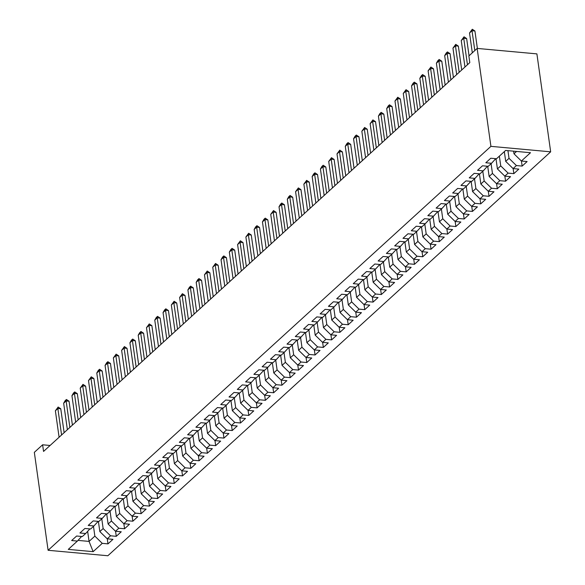 <?xml version="1.0" encoding="UTF-8"?>
<svg xmlns="http://www.w3.org/2000/svg" width="585" height="585" viewBox="0 0 585 585"><rect width="100%" height="100%" fill="white"/><g stroke="black" fill="none" stroke-linecap="round" stroke-linejoin="round"><path stroke-width="0.88" d="M50.083 445.47L42.617 444.79L43.553 451.43L469.799 62.61L468.87 55.97L477.148 48.416L536.898 53.879L550.668 151.822L107.852 555.75L48.102 550.288L490.917 146.352L550.668 151.822M87.648 531.348L89.066 541.41L93.139 551.662L102.251 543.348L107.984 543.875L112.956 539.341L107.223 538.814L110.536 535.794L116.269 536.321L121.241 531.787L115.508 531.26L118.821 528.24L124.554 528.76L129.526 524.226L123.793 523.707L127.106 520.679L132.839 521.206L137.804 516.672L132.071 516.153L135.384 513.125L141.117 513.652L146.089 509.118L140.356 508.592L143.669 505.572L149.402 506.098L154.374 501.564L148.641 501.038L151.954 498.018L157.687 498.537L162.652 494.003L156.919 493.484L160.239 490.457L165.972 490.983L170.937 486.449L165.204 485.923L168.517 482.903L174.25 483.429L179.222 478.896L173.489 478.369L176.802 475.349L182.535 475.876L187.507 471.342L181.774 470.815L185.087 467.795L190.82 468.314L195.785 463.781L190.052 463.261L193.372 460.234L199.097 460.761L204.07 456.227L198.337 455.7L201.649 452.68L207.382 453.207L212.355 448.673L206.622 448.147L209.935 445.126L215.668 445.653L220.64 441.119L214.907 440.593L218.22 437.573L223.953 438.092L228.918 433.558L223.185 433.039L226.497 430.012L232.23 430.538L237.203 426.004L231.47 425.478L234.782 422.458L240.515 422.984L245.488 418.45L239.755 417.924L243.067 414.904L248.8 415.423L253.773 410.897L248.04 410.37L251.353 407.35L257.086 407.869L262.051 403.336L256.318 402.816L259.63 399.789L265.363 400.316L270.336 395.782L264.603 395.255L267.915 392.235L273.648 392.762L278.621 388.228L272.888 387.701L276.2 384.681L281.933 385.201L286.899 380.667L281.173 380.148L284.486 377.12L290.219 377.647L295.184 373.113L289.451 372.594L292.763 369.566L298.496 370.093L303.469 365.559L297.736 365.033L301.048 362.013L306.781 362.539L311.754 358.005L306.021 357.479L309.333 354.459L315.066 354.978L320.032 350.444L314.299 349.925L317.618 346.898L323.351 347.424L328.317 342.89L322.584 342.364L325.896 339.344L331.629 339.87L336.602 335.337L330.869 334.81L334.181 331.79L339.914 332.317L344.887 327.783L339.154 327.256L342.466 324.236L348.199 324.755L353.164 320.222L347.431 319.702L350.744 316.675L356.477 317.202L361.45 312.668L355.717 312.141L359.029 309.121L364.762 309.648L369.735 305.114L364.002 304.588L367.314 301.567L373.047 302.094L378.02 297.56L372.287 297.034L375.599 294.014L381.332 294.533L386.297 289.999L380.564 289.48L383.877 286.453L389.61 286.979L394.582 282.445L388.849 281.919L392.162 278.899L397.895 279.425L402.868 274.892L397.135 274.365L400.447 271.345L406.18 271.871L411.153 267.338L405.42 266.811L408.732 263.791L414.465 264.31L419.43 259.777L413.697 259.257L417.01 256.23L422.743 256.756L427.715 252.223L421.982 251.696L425.295 248.676L431.028 249.203L436 244.669L430.267 244.142L433.58 241.122L439.313 241.642L444.278 237.108L438.545 236.589L441.865 233.561L447.598 234.088L452.563 229.554L446.83 229.035L450.143 226.007L455.876 226.534L460.848 222L455.115 221.474L458.428 218.454L464.161 218.98L469.133 214.446L463.4 213.92L466.713 210.9L472.446 211.419L477.411 206.885L471.678 206.366L474.998 203.339L480.731 203.865L485.696 199.331L479.963 198.805L483.276 195.785L489.009 196.311L493.981 191.778L488.248 191.251L491.561 188.231L497.294 188.758L502.266 184.224L496.533 183.697L499.846 180.677L505.579 181.196L510.544 176.663L504.811 176.143L508.124 173.116L513.857 173.643L518.829 169.109L513.096 168.582L516.409 165.562L522.142 166.089L527.114 161.555L521.381 161.029L513.988 153.796L516.57 151.442M93.139 551.662L68.277 549.388L77.388 541.074L81.593 536.474M521.381 161.029L530.493 152.722L505.623 150.44L496.511 158.754L490.778 158.228L485.806 162.762L491.539 163.288L488.226 166.308L482.493 165.789L477.528 170.323L483.261 170.842L479.941 173.869L474.208 173.343L469.243 177.877L474.976 178.403L471.664 181.423L465.931 180.897L460.958 185.43L466.691 185.957L463.378 188.977L457.645 188.45L452.673 192.984L458.406 193.511L455.093 196.531L449.36 196.012L444.395 200.545L450.128 201.064L446.816 204.092L441.083 203.565L436.11 208.099L441.843 208.626L438.531 211.646L432.798 211.119L427.825 215.653L433.558 216.179L430.246 219.199L424.513 218.673L419.54 223.207L425.273 223.733L421.96 226.753L416.228 226.234L411.262 230.768L416.995 231.287L413.683 234.314L407.95 233.788L402.977 238.322L408.71 238.848L405.398 241.868L399.665 241.342L394.692 245.875L400.425 246.402L397.113 249.422L391.38 248.896L386.407 253.429L392.14 253.956L388.828 256.976L383.095 256.457L378.129 260.99L383.862 261.51L380.55 264.537L374.817 264.01L369.844 268.544L375.577 269.071L372.265 272.091L366.532 271.564L361.559 276.098L367.292 276.625L363.98 279.645L358.247 279.125L353.281 283.652L359.014 284.178L355.695 287.198L349.962 286.679L344.996 291.213L350.729 291.732L347.417 294.76L341.684 294.233L336.711 298.767L342.444 299.293L339.132 302.313L333.399 301.787L328.426 306.321L334.159 306.847L330.847 309.867L325.114 309.348L320.149 313.882L325.882 314.401L322.562 317.428L316.836 316.902L311.863 321.436L317.596 321.962L314.284 324.982L308.551 324.456L303.578 328.989L309.311 329.516L305.999 332.536L300.266 332.009L295.293 336.543L301.026 337.07L297.714 340.09L291.981 339.571L287.016 344.104L292.749 344.623L289.436 347.651L283.703 347.124L278.731 351.658L284.464 352.185L281.151 355.205L275.418 354.678L270.445 359.212L276.178 359.738L272.866 362.758L267.133 362.232L262.16 366.766L267.893 367.292L264.581 370.312L258.848 369.793L253.883 374.327L259.616 374.846L256.303 377.873L250.57 377.347L245.598 381.881L251.331 382.407L248.018 385.427L242.285 384.901L237.313 389.434L243.046 389.961L239.733 392.981L234 392.455L229.035 396.988L234.761 397.515L231.448 400.535L225.715 400.016L220.75 404.549L226.483 405.069L223.17 408.096L217.437 407.57L212.465 412.103L218.198 412.63L214.885 415.65L209.152 415.123L204.18 419.657L209.913 420.184L206.6 423.204L200.867 422.684L195.902 427.211L201.635 427.737L198.315 430.757L192.582 430.238L187.617 434.772L193.35 435.291L190.037 438.319L184.304 437.792L179.332 442.326L185.065 442.852L181.752 445.872L176.019 445.346L171.047 449.88L176.78 450.406L173.467 453.426L167.734 452.907L162.769 457.441L168.502 457.96L165.189 460.987L159.456 460.461L154.484 464.995L160.217 465.521L156.904 468.541L151.171 468.015L146.199 472.548L151.932 473.075L148.619 476.095L142.886 475.568L137.914 480.102L143.647 480.629L140.334 483.649L134.601 483.13L129.636 487.663L135.369 488.183L132.056 491.21L126.323 490.683L121.351 495.217L127.084 495.744L123.771 498.764L118.038 498.237L113.066 502.771L118.799 503.297L115.486 506.317L109.753 505.791L104.781 510.325L110.514 510.851L107.201 513.871L101.468 513.352L96.503 517.886L102.236 518.405L98.923 521.432L93.19 520.906L88.218 525.44L93.951 525.966L90.638 528.986L84.905 528.46L79.933 532.993L85.666 533.52L82.353 536.54L76.62 536.014L71.655 540.547L77.388 541.074M507.941 150.652L509.016 158.33L505.703 161.358L504.336 151.617M516.409 165.562L509.016 158.33M513.096 168.582L505.703 161.358M499.363 156.151L500.731 165.891L497.418 168.911L495.985 158.703M508.124 173.116L500.731 165.891M504.811 176.143L497.418 168.911M491.539 163.288L495.744 158.681M491.086 163.705L492.453 173.445L489.14 176.465L487.707 166.264M499.846 180.677L492.453 173.445M496.533 183.697L489.14 176.465M483.261 170.842L487.466 166.242M482.8 171.259L484.168 180.999L480.855 184.019L479.422 173.818M491.561 188.231L484.168 180.999M488.248 191.251L480.855 184.019M474.976 178.403L479.181 173.796M474.515 178.82L475.883 188.553L472.57 191.58L471.137 181.372M483.276 195.785L475.883 188.553M479.963 198.805L472.57 191.58M466.691 185.957L470.896 181.35M466.23 186.374L467.605 196.114L464.285 199.134L462.852 188.933M474.998 203.339L467.605 196.114M471.678 206.366L464.285 199.134M458.406 193.511L462.611 188.911M457.953 193.927L459.32 203.668L456.007 206.688L454.574 196.487M466.713 210.9L459.32 203.668M463.4 213.92L456.007 206.688M450.128 201.064L454.333 196.465M449.668 201.481L451.035 211.222L447.722 214.242L446.289 204.041M458.428 218.454L451.035 211.222M455.115 221.474L447.722 214.242M441.843 208.626L446.048 204.019M441.382 209.042L442.75 218.775L439.437 221.803L438.004 211.595M450.143 226.007L442.75 218.775M446.83 229.035L439.437 221.803M433.558 216.179L437.763 211.573M433.097 216.596L434.472 226.336L431.16 229.357L429.719 219.156M441.865 233.561L434.472 226.336M438.545 236.589L431.16 229.357M425.273 223.733L429.485 219.134M424.82 224.15L426.187 233.89L422.875 236.91L421.441 226.709M433.58 241.122L426.187 233.89M430.267 244.142L422.875 236.91M416.995 231.287L421.2 226.688M416.535 231.711L417.902 241.444L414.589 244.464L413.156 234.263M425.295 248.676L417.902 241.444M421.982 251.696L414.589 244.464M408.71 238.848L412.915 234.241M408.25 239.265L409.617 248.998L406.304 252.025L404.871 241.817M417.01 256.23L409.617 248.998M413.697 259.257L406.304 252.025M400.425 246.402L404.63 241.795M399.972 246.819L401.339 256.559L398.027 259.579L396.586 249.378M408.732 263.791L401.339 256.559M405.42 266.811L398.027 259.579M392.14 253.956L396.352 249.356M391.687 254.373L393.054 264.113L389.742 267.133L388.308 256.932M400.447 271.345L393.054 264.113M397.135 274.365L389.742 267.133M383.862 261.51L388.067 256.91M383.402 261.934L384.769 271.667L381.457 274.694L380.023 264.486M392.162 278.899L384.769 271.667M388.849 281.919L381.457 274.694M375.577 269.071L379.782 264.464M375.117 269.488L376.484 279.22L373.171 282.248L371.738 272.04M383.877 286.453L376.484 279.22M380.564 289.48L373.171 282.248M367.292 276.625L371.497 272.018M366.839 277.041L368.206 286.782L364.894 289.802L363.46 279.601M375.599 294.014L368.206 286.782M372.287 297.034L364.894 289.802M359.014 284.178L363.219 279.579M358.554 284.595L359.921 294.335L356.609 297.355L355.175 287.155M367.314 301.567L359.921 294.335M364.002 304.588L356.609 297.355M350.729 291.732L354.934 287.133M350.269 292.156L351.636 301.889L348.324 304.917L346.89 294.708M359.029 309.121L351.636 301.889M355.717 312.141L348.324 304.917M342.444 299.293L346.649 294.686M341.984 299.71L343.358 309.45L340.039 312.47L338.605 302.262M350.744 316.675L343.358 309.45M347.431 319.702L340.039 312.47M334.159 306.847L338.364 302.24M333.706 307.264L335.073 317.004L331.761 320.024L330.328 309.823M342.466 324.236L335.073 317.004M339.154 327.256L331.761 320.024M325.882 314.401L330.086 309.801M325.421 314.818L326.788 324.558L323.476 327.578L322.042 317.377M334.181 331.79L326.788 324.558M330.869 334.81L323.476 327.578M317.596 321.962L321.801 317.355M317.136 322.379L318.503 332.112L315.191 335.139L313.757 324.931M325.896 339.344L318.503 332.112M322.584 342.364L315.191 335.139M309.311 329.516L313.516 324.909M308.851 329.933L310.226 339.673L306.906 342.693L305.472 332.492M317.618 346.898L310.226 339.673M314.299 349.925L306.906 342.693M301.026 337.07L305.231 332.47M300.573 337.486L301.94 347.227L298.628 350.247L297.195 340.046M309.333 354.459L301.94 347.227M306.021 357.479L298.628 350.247M292.749 344.623L296.953 340.024M292.288 345.04L293.655 354.781L290.343 357.801L288.91 347.6M301.048 362.013L293.655 354.781M297.736 365.033L290.343 357.801M284.464 352.185L288.668 347.578M284.003 352.601L285.37 362.334L282.058 365.362L280.624 355.154M292.763 369.566L285.37 362.334M289.451 372.594L282.058 365.362M276.178 359.738L280.383 355.132M275.718 360.155L277.093 369.895L273.78 372.916L272.339 362.715M284.486 377.12L277.093 369.895M281.173 380.148L273.78 372.916M267.893 367.292L272.105 362.693M267.44 367.709L268.808 377.449L265.495 380.469L264.062 370.268M276.2 384.681L268.808 377.449M272.888 387.701L265.495 380.469M259.616 374.846L263.82 370.246M259.155 375.27L260.522 385.003L257.21 388.023L255.777 377.822M267.915 392.235L260.522 385.003M264.603 395.255L257.21 388.023M251.331 382.407L255.535 377.8M250.87 382.824L252.237 392.557L248.925 395.584L247.492 385.376M259.63 399.789L252.237 392.557M256.318 402.816L248.925 395.584M243.046 389.961L247.25 385.354M242.592 390.378L243.96 400.118L240.647 403.138L239.206 392.937M251.353 407.35L243.96 400.118M248.04 410.37L240.647 403.138M234.761 397.515L238.972 392.915M234.307 397.932L235.675 407.672L232.362 410.692L230.929 400.491M243.067 414.904L235.675 407.672M239.755 417.924L232.362 410.692M226.483 405.069L230.687 400.469M226.022 405.493L227.389 415.226L224.077 418.246L222.644 408.045M234.782 422.458L227.389 415.226M231.47 425.478L224.077 418.246M218.198 412.63L222.402 408.023M217.737 413.047L219.104 422.779L215.792 425.807L214.359 415.599M226.497 430.012L219.104 422.779M223.185 433.039L215.792 425.807M209.913 420.184L214.117 415.577M209.459 420.6L210.827 430.341L207.514 433.361L206.081 423.16M218.22 437.573L210.827 430.341M214.907 440.593L207.514 433.361M201.635 427.737L205.84 423.138M201.174 428.154L202.542 437.894L199.229 440.914L197.796 430.714M209.935 445.126L202.542 437.894M206.622 448.147L199.229 440.914M193.35 435.291L197.555 430.692M192.889 435.715L194.257 445.448L190.944 448.476L189.511 438.267M201.649 452.68L194.257 445.448M198.337 455.7L190.944 448.476M185.065 442.852L189.269 438.245M184.604 443.269L185.979 453.009L182.659 456.029L181.226 445.821M193.372 460.234L185.979 453.009M190.052 463.261L182.659 456.029M176.78 450.406L180.984 445.799M176.326 450.823L177.694 460.563L174.381 463.583L172.948 453.382M185.087 467.795L177.694 460.563M181.774 470.815L174.381 463.583M168.502 457.96L172.707 453.36M168.041 458.377L169.409 468.117L166.096 471.137L164.663 460.936M176.802 475.349L169.409 468.117M173.489 478.369L166.096 471.137M160.217 465.521L164.422 460.914M159.756 465.938L161.124 475.671L157.811 478.698L156.378 468.49M168.517 482.903L161.124 475.671M165.204 485.923L157.811 478.698M151.932 473.075L156.136 468.468M151.471 473.492L152.846 483.232L149.533 486.252L148.093 476.051M160.239 490.457L152.846 483.232M156.919 493.484L149.533 486.252M143.647 480.629L147.859 476.029M143.193 481.046L144.561 490.786L141.248 493.806L139.815 483.605M151.954 498.018L144.561 490.786M148.641 501.038L141.248 493.806M135.369 488.183L139.574 483.583M134.908 488.599L136.276 498.34L132.963 501.36L131.53 491.159M143.669 505.572L136.276 498.34M140.356 508.592L132.963 501.36M127.084 495.744L131.289 491.137M126.623 496.16L127.991 505.893L124.678 508.921L123.245 498.712M135.384 513.125L127.991 505.893M132.071 516.153L124.678 508.921M118.799 503.297L123.004 498.691M118.346 503.714L119.713 513.454L116.4 516.475L114.96 506.274M127.106 520.679L119.713 513.454M123.793 523.707L116.4 516.475M110.514 510.851L114.726 506.252M110.06 511.268L111.428 521.008L108.115 524.028L106.682 513.827M118.821 528.24L111.428 521.008M115.508 531.26L108.115 524.028M102.236 518.405L106.441 513.805M101.775 518.829L103.143 528.562L99.83 531.582L98.397 521.381M110.536 535.794L103.143 528.562M107.223 538.814L99.83 531.582M93.951 525.966L98.156 521.359M93.49 526.383L94.858 536.116L89.066 541.41L78.002 540.394M102.251 543.348L94.858 536.116M85.666 533.52L89.871 528.913M42.617 444.79L34.332 452.344L48.102 550.288M477.148 48.416L490.917 146.352M513.615 151.171L513.988 153.796M107.984 543.875L107.274 538.822M116.269 536.321L115.559 531.268M124.554 528.76L123.844 523.707M132.839 521.206L132.122 516.153M141.117 513.652L140.407 508.599M149.402 506.098L148.692 501.045M157.687 498.537L156.977 493.484M165.972 490.983L165.255 485.93M174.25 483.429L173.54 478.376M182.535 475.876L181.825 470.823M190.82 468.314L190.11 463.261M199.097 460.761L198.388 455.708M207.382 453.207L206.673 448.154M215.668 445.653L214.958 440.6M223.953 438.092L223.243 433.039M232.23 430.538L231.521 425.485M240.515 422.984L239.806 417.931M248.8 415.423L248.091 410.37M257.086 407.869L256.376 402.816M265.363 400.316L264.654 395.263M273.648 392.762L272.939 387.709M281.933 385.201L281.224 380.148M290.219 377.647L289.502 372.594M298.496 370.093L297.787 365.04M306.781 362.539L306.072 357.486M315.066 354.978L314.357 349.925M323.351 347.424L322.635 342.371M331.629 339.87L330.92 334.817M339.914 332.317L339.205 327.264M348.199 324.755L347.49 319.702M356.477 317.202L355.768 312.149M364.762 309.648L364.053 304.595M373.047 302.094L372.338 297.041M381.332 294.533L380.623 289.48M389.61 286.979L388.901 281.926M397.895 279.425L397.186 274.372M406.18 271.871L405.471 266.811M414.465 264.31L413.756 259.257M422.743 256.756L422.034 251.704M431.028 249.203L430.319 244.15M439.313 241.642L438.604 236.589M447.598 234.088L446.881 229.035M455.876 226.534L455.167 221.481M464.161 218.98L463.452 213.927M472.446 211.419L471.737 206.366M480.731 203.865L480.014 198.812M489.009 196.311L488.299 191.258M497.294 188.758L496.585 183.705M505.579 181.196L504.87 176.143M513.857 173.643L513.147 168.59M522.142 166.089L521.432 161.036M59.092 437.251L55.378 410.787L58.149 407.036L57.856 408.52L60.767 408.783L64.123 432.666M55.378 410.787L57.856 408.52L61.579 434.984M58.149 407.036L60.767 408.783M67.377 429.697L63.655 403.226L65.184 400.615L66.427 399.482L66.142 400.959L69.052 401.23L72.408 425.105M63.655 403.226L66.142 400.959L69.864 427.43M66.427 399.482L69.052 401.23M75.662 422.136L71.94 395.672L73.469 393.061L74.712 391.928L74.427 393.405L77.33 393.668L80.686 417.551M71.94 395.672L74.427 393.405L78.141 419.869M74.712 391.928L77.33 393.668M83.94 414.582L80.225 388.118L82.997 384.367L82.712 385.851L85.615 386.115L88.971 409.997M80.225 388.118L82.712 385.851L86.426 412.315M82.997 384.367L85.615 386.115M92.225 407.028L88.503 380.564L91.275 376.813L90.989 378.298L93.9 378.561L97.256 402.436M88.503 380.564L90.989 378.298L94.712 404.761M91.275 376.813L93.9 378.561M100.51 399.467L96.788 373.003L98.317 370.393L99.56 369.259L99.274 370.736L102.185 371.007L105.534 394.882M96.788 373.003L99.274 370.736L102.997 397.2M99.56 369.259L102.185 371.007M108.795 391.913L105.073 365.449L106.602 362.839L107.845 361.705L107.56 363.183L110.463 363.446L113.819 387.328M105.073 365.449L107.56 363.183L111.274 389.647M107.845 361.705L110.463 363.446M117.073 384.36L113.358 357.896L116.13 354.144L115.837 355.629L118.748 355.892L122.104 379.775M113.358 357.896L115.837 355.629L119.559 382.093M116.13 354.144L118.748 355.892M125.358 376.806L121.636 350.335L124.408 346.591L124.122 348.075L127.033 348.338L130.389 372.214M121.636 350.335L124.122 348.075L127.844 374.539M124.408 346.591L127.033 348.338M133.643 369.245L129.921 342.781L131.449 340.17L132.693 339.037L132.407 340.514L135.31 340.784L138.667 364.66M129.921 342.781L132.407 340.514L136.129 366.978M132.693 339.037L135.31 340.784M141.928 361.691L138.206 335.227L139.735 332.616L140.978 331.483L140.692 332.96L143.596 333.223L146.952 357.106M138.206 335.227L140.692 332.96L144.407 359.424M140.978 331.483L143.596 333.223M150.206 354.137L146.491 327.673L149.263 323.922L148.97 325.406L151.881 325.669L155.237 349.552M146.491 327.673L148.97 325.406L152.692 351.87M149.263 323.922L151.881 325.669M158.491 346.583L154.769 320.112L156.297 317.501L157.54 316.368L157.255 317.845L160.166 318.116L163.522 341.991M154.769 320.112L157.255 317.845L160.977 344.316M157.54 316.368L160.166 318.116M166.776 339.022L163.054 312.558L164.582 309.948L165.826 308.814L165.54 310.291L168.443 310.562L171.8 334.437M163.054 312.558L165.54 310.291L169.262 336.755M165.826 308.814L168.443 310.562M175.054 331.468L171.339 305.004L174.111 301.253L173.825 302.737L176.728 303.001L180.085 326.883M171.339 305.004L173.825 302.737L177.54 329.201M174.111 301.253L176.728 303.001M183.339 323.914L179.624 297.451L182.396 293.699L182.103 295.184L185.014 295.447L188.37 319.33M179.624 297.451L182.103 295.184L185.825 321.648M182.396 293.699L185.014 295.447M191.624 316.361L187.902 289.889L189.43 287.279L190.673 286.145L190.388 287.623L193.299 287.893L196.655 311.768M187.902 289.889L190.388 287.623L194.11 314.094M190.673 286.145L193.299 287.893M199.909 308.8L196.187 282.336L197.715 279.725L198.958 278.592L198.673 280.069L201.576 280.339L204.933 304.215M196.187 282.336L198.673 280.069L202.388 306.533M198.958 278.592L201.576 280.339M208.187 301.246L204.472 274.782L207.244 271.03L206.958 272.515L209.861 272.778L213.218 296.661M204.472 274.782L206.958 272.515L210.673 298.979M207.244 271.03L209.861 272.778M216.472 293.692L212.75 267.228L215.529 263.477L215.236 264.961L218.146 265.224L221.503 289.107M212.75 267.228L215.236 264.961L218.958 291.425M215.529 263.477L218.146 265.224M224.757 286.138L221.035 259.667L222.563 257.056L223.806 255.923L223.521 257.4L226.432 257.671L229.781 281.546M221.035 259.667L223.521 257.4L227.243 283.871M223.806 255.923L226.432 257.671M233.042 278.577L229.32 252.113L230.848 249.502L232.091 248.369L231.806 249.846L234.709 250.109L238.066 273.992M229.32 252.113L231.806 249.846L235.521 276.31M232.091 248.369L234.709 250.109M241.32 271.023L237.605 244.559L240.376 240.808L240.091 242.292L242.994 242.556L246.351 266.438M237.605 244.559L240.091 242.292L243.806 268.756M240.376 240.808L242.994 242.556M249.605 263.469L245.883 237.005L248.654 233.254L248.369 234.739L251.279 235.002L254.636 258.877M245.883 237.005L248.369 234.739L252.091 261.202M248.654 233.254L251.279 235.002M257.89 255.908L254.168 229.444L255.696 226.834L256.939 225.7L256.654 227.177L259.557 227.448L262.914 251.323M254.168 229.444L256.654 227.177L260.376 253.641M256.939 225.7L259.557 227.448M266.175 248.354L262.453 221.89L263.981 219.28L265.224 218.146L264.939 219.624L267.842 219.887L271.199 243.769M262.453 221.89L264.939 219.624L268.654 246.088M265.224 218.146L267.842 219.887M274.453 240.801L270.738 214.337L273.509 210.585L273.217 212.07L276.127 212.333L279.484 236.216M270.738 214.337L273.217 212.07L276.939 238.534M273.509 210.585L276.127 212.333M282.738 233.247L279.016 206.776L280.544 204.165L281.787 203.032L281.502 204.516L284.412 204.779L287.769 228.655M279.016 206.776L281.502 204.516L285.224 230.98M281.787 203.032L284.412 204.779M291.023 225.686L287.301 199.222L288.829 196.611L290.072 195.478L289.787 196.955L292.69 197.225L296.047 221.101M287.301 199.222L289.787 196.955L293.509 223.419M290.072 195.478L292.69 197.225M299.301 218.132L295.586 191.668L298.357 187.924L298.072 189.401L300.975 189.664L304.332 213.547M295.586 191.668L298.072 189.401L301.787 215.865M298.357 187.924L300.975 189.664M307.586 210.578L303.871 184.114L306.642 180.363L306.35 181.847L309.26 182.11L312.617 205.993M303.871 184.114L306.35 181.847L310.072 208.311M306.642 180.363L309.26 182.11M315.871 203.024L312.149 176.553L313.677 173.942L314.92 172.809L314.635 174.286L317.545 174.557L320.902 198.432M312.149 176.553L314.635 174.286L318.357 200.757M314.92 172.809L317.545 174.557M324.156 195.463L320.434 168.999L321.962 166.389L323.205 165.255L322.92 166.732L325.823 167.003L329.18 190.878M320.434 168.999L322.92 166.732L326.642 193.196M323.205 165.255L325.823 167.003M332.434 187.909L328.719 161.445L331.49 157.694L331.205 159.178L334.108 159.442L337.465 183.324M328.719 161.445L331.205 159.178L334.92 185.642M331.49 157.694L334.108 159.442M340.719 180.355L337.004 153.892L339.775 150.14L339.483 151.625L342.393 151.888L345.75 175.771M337.004 153.892L339.483 151.625L343.205 178.089M339.775 150.14L342.393 151.888M349.004 172.802L345.282 146.33L346.81 143.72L348.053 142.586L347.768 144.064L350.678 144.334L354.035 168.209M345.282 146.33L347.768 144.064L351.49 170.535M348.053 142.586L350.678 144.334M357.289 165.241L353.567 138.777L355.095 136.166L356.338 135.033L356.053 136.51L358.956 136.78L362.312 160.656M353.567 138.777L356.053 136.51L359.768 162.974M356.338 135.033L358.956 136.78M365.566 157.687L361.852 131.223L364.623 127.471L364.338 128.956L367.241 129.219L370.597 153.102M361.852 131.223L364.338 128.956L368.053 155.42M364.623 127.471L367.241 129.219M373.852 150.133L370.13 123.669L372.901 119.918L372.616 121.402L375.526 121.665L378.883 145.548M370.13 123.669L372.616 121.402L376.338 147.866M372.901 119.918L375.526 121.665M382.137 142.579L378.415 116.108L379.943 113.497L381.186 112.364L380.901 113.841L383.811 114.112L387.16 137.987M378.415 116.108L380.901 113.841L384.623 140.312M381.186 112.364L383.811 114.112M390.422 135.018L386.7 108.554L388.228 105.943L389.471 104.81L389.186 106.287L392.089 106.55L395.445 130.433M386.7 108.554L389.186 106.287L392.901 132.751M389.471 104.81L392.089 106.55M398.699 127.464L394.985 101L397.756 97.249L397.464 98.733L400.374 98.997L403.73 122.879M394.985 101L397.464 98.733L401.186 125.197M397.756 97.249L400.374 98.997M406.984 119.91L403.262 93.446L406.034 89.695L405.749 91.18L408.659 91.443L412.016 115.318M403.262 93.446L405.749 91.18L409.471 117.643M406.034 89.695L408.659 91.443M415.27 112.349L411.547 85.885L413.076 83.275L414.319 82.141L414.034 83.618L416.937 83.889L420.293 107.764M411.547 85.885L414.034 83.618L417.756 110.082M414.319 82.141L416.937 83.889M423.555 104.795L419.833 78.332L421.361 75.721L422.604 74.587L422.319 76.065L425.222 76.328L428.578 100.21M419.833 78.332L422.319 76.065L426.034 102.529M422.604 74.587L425.222 76.328M431.832 97.242L428.118 70.778L430.889 67.026L430.597 68.511L433.507 68.774L436.863 92.657M428.118 70.778L430.597 68.511L434.319 94.975M430.889 67.026L433.507 68.774M440.117 89.688L436.395 63.217L437.924 60.606L439.167 59.473L438.882 60.957L441.792 61.22L445.148 85.096M436.395 63.217L438.882 60.957L442.604 87.421M439.167 59.473L441.792 61.22M448.403 82.127L444.68 55.663L446.209 53.052L447.452 51.919L447.167 53.396L450.07 53.666L453.426 77.542M444.68 55.663L447.167 53.396L450.889 79.86M447.452 51.919L450.07 53.666M456.68 74.573L452.966 48.109L455.737 44.365L455.452 45.842L458.355 46.105L461.711 69.988M452.966 48.109L455.452 45.842L459.166 72.306M455.737 44.365L458.355 46.105M464.965 67.019L461.251 40.555L464.022 36.804L463.729 38.288L466.64 38.551L469.06 55.794M461.251 40.555L463.729 38.288L467.452 64.752M464.022 36.804L466.64 38.551M472.314 52.825L469.528 32.994L472.3 29.25L472.015 30.727L474.925 30.998L477.375 48.431M469.528 32.994L472.015 30.727L474.801 50.559M472.3 29.25L474.925 30.998"/></g></svg>
